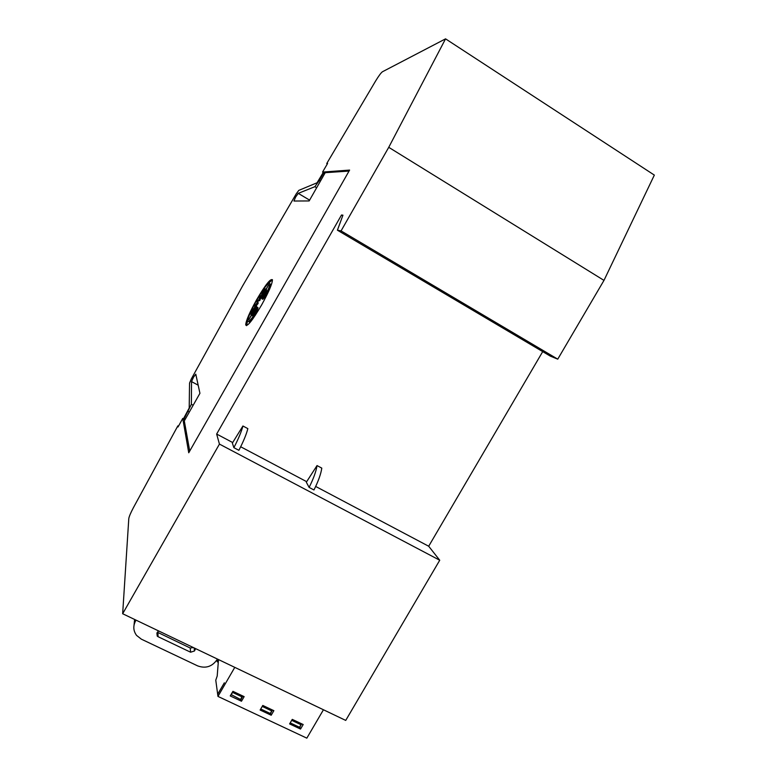 <?xml version="1.0" encoding="UTF-8"?>
<svg xmlns="http://www.w3.org/2000/svg" width="777" height="777" viewBox="0 0 777 777"><rect width="100%" height="100%" fill="white"/><g stroke="black" fill="none" stroke-linecap="round" stroke-linejoin="round"><path stroke-width="1.17" d="M183.44 418.784L189.2 408.042L189.549 383.09L191.336 378.904L242.579 285.975L296.192 193.9L298.786 190.384L317.055 182.78L323.242 172.494M189.724 451.058L184.304 420.911L199.932 393.308L195.794 374.184L193.492 377.204L191.53 381.614L198.174 385.188L191.53 381.624L191.375 404.283L183.974 419.065M320.406 181.167L319.279 180.487L314.889 186.684L298.242 193.366L295.542 197.183L293.949 201.029L309.149 200.942L325.223 172.688L349.038 171.066M267.939 283.926L272.387 279.642M256.517 299.932C265.54 284.596 270.852 277.933 272.436 279.953C272.212 284.013 268.589 292.366 261.587 305.002C252.379 320.561 247.086 327.195 245.707 324.883C246.027 320.629 249.64 312.315 256.517 299.932M256.692 300.213C264.141 287.568 268.502 282.08 269.794 283.76C269.872 285.256 268.803 288.422 266.608 293.269L261.83 298.727L267.181 291.161L262.781 296.416L266.686 289.879L263.112 294.998L268.628 284.848L262.781 294.697L265.443 288.85L261.83 295.551L264.316 288.772L260.421 297.406L260.344 295.59L258.76 299.99L256.866 300.388L257.1 302.913L254.351 306.128L255.691 305.74L250.515 313.073L254.73 308.051L250.884 314.481L254.38 309.489L248.863 319.638L254.691 309.829L251.971 315.792L255.614 309.023L253.03 316.064L257.032 307.168L254.39 314.753C250.311 320.512 248.106 322.513 247.776 320.765C248.048 317.278 251.02 310.431 256.692 300.213M267.502 293.774L266.608 293.269M269.901 283.828L270.823 284.353L269.716 288.918M260.829 297.64L259.78 300.563L257.877 300.952L258.119 303.486L257.1 302.913M257.877 300.952L256.866 300.388M259.78 300.563L258.76 299.99M262.393 295.862L261.441 297.979L260.421 297.406M263.374 295.153L262.849 296.124L261.83 295.551M263.267 296.688L262.781 296.416M267.23 294.337L262.859 299.31L261.83 298.727M258.119 303.486L256.031 305.934M255.264 308.352L256.711 306.313L255.691 305.74M255.021 309.848L255.75 308.624L254.73 308.051M255.138 309.916L254.38 309.489M255.623 314.802L258.061 307.75L257.032 307.168M255.312 315.268L254.39 314.753M253.049 318.57C250.408 321.843 248.99 322.766 248.805 321.338M246.532 325.66L247.873 319.629M217.385 659.042L216.938 659.819C212.024 666.705 205.614 668.735 197.708 665.908L141.336 639.16L136.558 635.392C133.275 630.866 132.945 626.048 135.587 620.93L136.033 620.143M195.513 648.581L194.464 650.99L190.598 652.214L158.042 636.684L157.216 636.072L156.915 633.061L158.508 630.885M157.391 632.225L190.219 648.018L193.415 647.571M134.606 619.454L134.042 625.038M232.362 443.104L242.919 426C241.482 431.565 238.461 438.791 233.867 447.659L232.362 443.104M233.867 447.659L238.879 450.31C243.463 441.443 246.455 434.217 247.853 428.632L242.919 426M306.323 482.226L317.026 465.578C316.152 471.348 313.519 478.622 309.12 487.402L306.323 482.226M309.12 487.402L313.966 489.966C318.356 481.186 320.959 473.912 321.795 468.123L317.026 465.578M216.647 434.052L219.444 444.094L122.659 613.743L128.797 518.55C129.118 516.53 130.653 512.898 133.421 507.653L177.214 427.039L177.894 425.845L178.03 426.971L182.75 418.414L188.743 452.777L349.601 170.085L322.562 172.076L327.603 163.452L326.728 163.597L327.428 162.364L375.534 81.119C378.72 75.893 381.021 72.776 382.459 71.756L445.551 38.85L388.743 147.319L341.064 230.905L337.412 230.186L342.948 215.18L341.501 215.015L216.647 434.052L232.711 442.55M122.659 613.743L345.726 720.415L439.733 560.236L219.444 444.094M439.733 560.236L428.69 546.241L315.685 486.451M306.672 481.682L240.685 446.765M270.522 713.024L271.202 715.238L260.13 710.023L262.791 705.448L273.863 710.673L271.202 715.238M272.504 710.032L270.707 713.111M240.841 699.018L241.472 701.233L230.245 695.939L232.925 691.326L244.143 696.629L241.472 701.233M242.89 696.046L241.093 699.145M299.805 726.835L300.534 729.059L289.607 723.911L292.259 719.376L303.185 724.533L300.534 729.059M301.709 723.834L299.922 726.883M218.502 659.576L217.201 676.019L215.773 680.196L217.667 694.182L224.349 682.818L217.686 694.327L217.968 696.406L306.828 738.15L323.446 709.76M234.78 667.356L217.968 696.406M217.395 659.051L217.162 661.742L218.434 659.537M218.24 662.257L217.162 661.742M290.297 722.736L292.074 719.696M291.841 720.405L301.02 724.747L299.533 727.282L290.355 722.96M301.02 724.747L301.359 723.669M242.443 695.833L240.569 699.485L231.06 694.551M231.138 695.036L233.022 691.375M260.868 708.75L262.811 705.448M262.441 706.526L271.746 710.916L270.25 713.48L260.946 709.09M271.746 710.916L272.105 709.848M242.065 696.901L232.634 692.443M324.805 173.436L323.766 172.805L319.279 180.487M309.605 200.126L298.242 193.366M189.335 412.033L188.189 411.421M323.766 172.805L322.562 172.076M327.311 163.947L326.728 163.597M337.412 230.186L550.349 356.138L557.75 359.159L603.982 280.39L654.341 175.097L445.551 38.85M603.982 280.39L388.743 147.319M557.75 359.159L341.064 230.905M342.735 215.753L341.501 215.015M428.69 546.241L542.705 351.622M178.487 426.155L177.894 425.845M185.033 419.619L182.75 418.414M193.172 405.244L191.375 404.283M135.587 620.93L135.616 619.939M158.042 636.684L157.974 632.604M190.598 652.214L190.219 648.018M194.464 650.99L194.163 647.94M195.153 649.795L195.008 648.339M316.657 187.743L314.889 186.684M324.912 173.242L322.911 172.038M184.848 419.939L182.818 418.871M270.823 284.353L269.794 283.76M246.474 325.31L245.707 324.883M157.216 636.072L157.158 632.633"/></g></svg>
